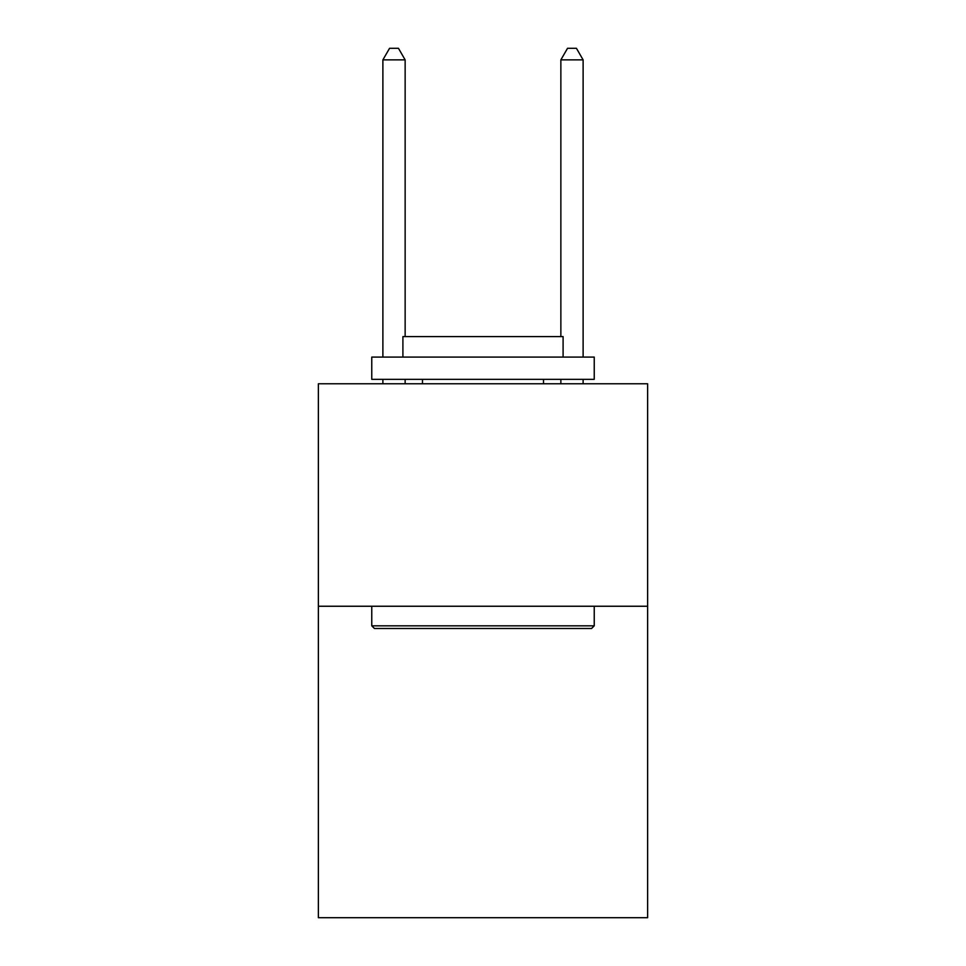 <?xml version="1.0" encoding="UTF-8"?>
<svg xmlns="http://www.w3.org/2000/svg" width="966" height="966" viewBox="0 0 966 966"><rect width="100%" height="100%" fill="white"/><g stroke="black" fill="none" stroke-linecap="round" stroke-linejoin="round"><path stroke-width="1.45" d="M647.631 606.25L647.631 917.7L318.369 917.7L318.369 383.78L647.631 383.78L647.631 606.25L318.369 606.25M374.434 628.492L371.765 625.823L594.235 625.823L591.566 628.492L374.434 628.492M594.235 357.082L594.235 379.336L371.765 379.336L371.765 357.082L594.235 357.082M402.907 357.082L402.907 336.615L563.093 336.615L563.093 357.082M594.235 606.25L594.235 625.823M371.765 606.25L371.765 625.823M543.508 379.336L543.508 383.78M422.492 379.336L422.492 383.78M405.14 336.615L405.14 59.868L382.886 59.868L382.886 357.082M382.886 379.336L382.886 383.78M405.14 379.336L405.14 383.78M382.886 59.868L389.564 48.3L398.463 48.3L405.14 59.868M583.114 383.78L583.114 379.336M583.114 357.082L583.114 59.868L560.86 59.868L560.86 336.615M560.86 383.78L560.86 379.336M560.86 59.868L567.537 48.3L576.436 48.3L583.114 59.868"/></g></svg>
